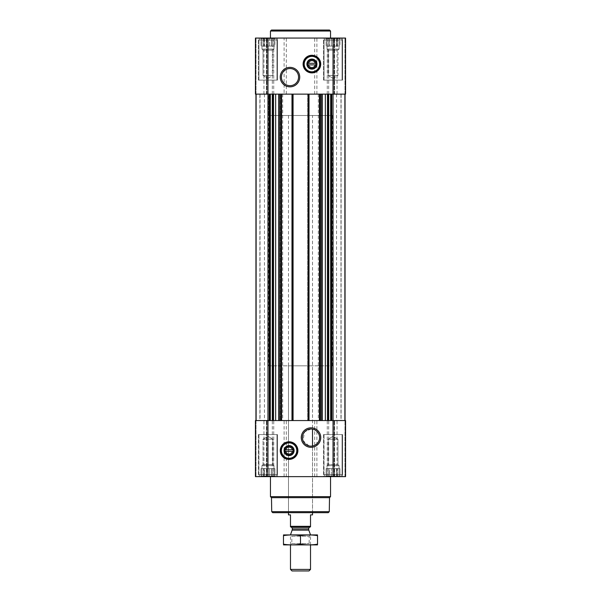 <?xml version="1.0" encoding="UTF-8"?>
<svg xmlns="http://www.w3.org/2000/svg" width="601" height="601" viewBox="0 0 601 601"><rect width="100%" height="100%" fill="white"/><g stroke="black" fill="none" stroke-linecap="round" stroke-linejoin="round"><path stroke-width="0.45" stroke-dasharray="3 2.25" d="M312.512 115.497L288.488 115.497L312.512 115.497L312.512 429.137A8.579 8.579 0 0 1 312.512 446.025L309.102 445.942L302.987 440.578L304.602 431.879L311.01 429.001L312.512 429.137L312.512 365.821L288.488 365.821L312.512 365.821M325.629 38.058L340.451 38.058L325.629 38.058L340.451 38.058L325.629 38.058L327.034 38.749L325.629 38.058M327.034 38.336L327.034 38.749L327.034 38.336L328.642 38.749L326.103 38.336L327.034 38.749L327.034 38.336L328.642 38.749L329.573 38.336L328.642 38.749L327.034 38.336L327.034 46.074L327.034 38.749L327.034 46.074L326.103 46.074L326.103 38.336L326.103 46.074L328.642 46.074L328.642 38.749L329.573 38.336L331.429 38.749L329.573 38.336L328.642 38.749L328.642 46.074L329.573 46.074L329.573 38.336L331.429 38.749L333.044 38.336L331.429 38.749L329.573 38.336L329.573 46.074L331.429 46.074L331.429 38.749L333.044 38.336L334.652 38.749L333.044 38.336L331.429 38.749L331.429 46.074L333.044 46.074L333.044 38.336L334.652 38.749L336.507 38.336L334.652 38.749L333.044 38.336L333.044 46.074L334.652 46.074L334.652 38.749L336.507 38.336L337.439 38.749L336.507 38.336L334.652 38.749L334.652 46.074L336.507 46.074L336.507 38.336L337.439 38.749L339.047 38.336L337.439 38.749L336.507 38.336L336.507 46.074L337.439 46.074L337.439 38.749L339.047 38.336L339.047 38.749L339.047 38.336L337.439 38.749L337.439 46.074L339.047 46.074L339.047 38.336L339.047 38.749L339.978 38.336L339.047 38.749L339.047 46.074L339.047 38.749L339.978 38.336L339.047 38.749L339.047 46.074L339.978 46.074L339.978 38.336L340.451 38.058L339.978 38.336L339.978 46.074L327.034 46.074L327.034 38.336L327.034 46.074L339.047 46.074L327.034 46.074L327.034 38.749L327.034 46.074L326.103 46.074L328.642 46.074L328.642 38.749L328.642 46.074L329.573 46.074L329.573 38.336L329.573 46.074L331.429 46.074L331.429 38.749L331.429 46.074L333.044 46.074L333.044 38.336L333.044 46.074L334.652 46.074L334.652 38.749L334.652 46.074L336.507 46.074L336.507 38.336L336.507 46.074L337.439 46.074L337.439 38.749L337.439 46.074L339.047 46.074L339.047 38.336L339.047 46.074L339.047 38.749L339.047 46.074L339.978 46.074L327.034 46.074L327.034 38.336M260.549 38.058L275.371 38.058L260.549 38.058L275.371 38.058L260.549 38.058L261.953 38.749L260.549 38.058M261.953 38.336L261.953 38.749L261.953 38.336L263.561 38.749L261.022 38.336L261.953 38.749L261.953 38.336L263.561 38.749L264.493 38.336L263.561 38.749L261.953 38.336L261.953 46.074L261.953 38.749L261.953 46.074L261.022 46.074L261.022 38.336L261.022 46.074L263.561 46.074L263.561 38.749L264.493 38.336L266.348 38.749L264.493 38.336L263.561 38.749L263.561 46.074L264.493 46.074L264.493 38.336L266.348 38.749L267.956 38.336L266.348 38.749L264.493 38.336L264.493 46.074L266.348 46.074L266.348 38.749L267.956 38.336L269.571 38.749L267.956 38.336L266.348 38.749L266.348 46.074L267.956 46.074L267.956 38.336L269.571 38.749L271.427 38.336L269.571 38.749L267.956 38.336L267.956 46.074L269.571 46.074L269.571 38.749L271.427 38.336L272.358 38.749L271.427 38.336L269.571 38.749L269.571 46.074L271.427 46.074L271.427 38.336L272.358 38.749L273.966 38.336L272.358 38.749L271.427 38.336L271.427 46.074L272.358 46.074L272.358 38.749L273.966 38.336L273.966 38.749L273.966 38.336L272.358 38.749L272.358 46.074L273.966 46.074L273.966 38.336L273.966 38.749L274.897 38.336L273.966 38.749L273.966 46.074L273.966 38.749L274.897 38.336L273.966 38.749L273.966 46.074L274.897 46.074L274.897 38.336L275.371 38.058L274.897 38.336L274.897 46.074L261.953 46.074L261.953 38.336L261.953 46.074L273.966 46.074L261.953 46.074L261.953 38.749L261.953 46.074L261.022 46.074L263.561 46.074L263.561 38.749L263.561 46.074L264.493 46.074L264.493 38.336L264.493 46.074L266.348 46.074L266.348 38.749L266.348 46.074L267.956 46.074L267.956 38.336L267.956 46.074L269.571 46.074L269.571 38.749L269.571 46.074L271.427 46.074L271.427 38.336L271.427 46.074L272.358 46.074L272.358 38.749L272.358 46.074L273.966 46.074L273.966 38.336L273.966 46.074L273.966 38.749L273.966 46.074L274.897 46.074L261.953 46.074L261.953 38.336M329.573 476.353L331.429 475.939L329.573 476.353L328.642 475.939L333.044 476.353L331.429 475.939L327.034 476.353L328.642 475.939L329.573 476.353L329.573 468.615L339.978 468.615L326.103 468.615L339.978 468.615L328.642 468.615L329.573 468.615L329.573 476.353M327.034 475.939L327.034 476.353L327.034 475.939L326.103 476.353L328.642 475.939L325.629 476.631L340.451 476.631L325.629 476.631L340.451 476.631L325.629 476.631L327.034 475.939L327.034 465.617L339.047 465.617L327.034 465.617L339.047 465.617L327.034 465.617L328.116 464.528L328.116 439.181L337.965 439.181L328.116 439.181L337.965 439.181L328.116 439.181L328.116 464.528L337.965 464.528L328.116 464.528L337.965 464.528L328.116 464.528L327.034 465.617L327.034 468.615L326.103 468.615L339.047 468.615L327.034 468.615L327.034 475.939M334.652 475.939L333.044 476.353L334.652 475.939L336.507 476.353L331.429 475.939L333.044 476.353L337.439 475.939L336.507 476.353L334.652 475.939L334.652 468.615L334.652 475.939M339.047 476.353L337.439 475.939L339.047 476.353L339.047 475.939L339.047 476.353L337.439 475.939L336.507 476.353L337.439 475.939L339.978 476.353L339.047 475.939L339.047 476.353L339.047 465.617L337.965 464.528L337.965 439.181L333.044 436.334L337.965 439.181L337.965 464.528L339.047 465.617L339.047 475.939L339.978 476.353L339.047 475.939L339.047 468.615L339.047 476.353M264.493 476.353L266.348 475.939L264.493 476.353L263.561 475.939L267.956 476.353L266.348 475.939L261.953 476.353L263.561 475.939L264.493 476.353L264.493 468.615L274.897 468.615L261.022 468.615L274.897 468.615L263.561 468.615L264.493 468.615L264.493 476.353M261.953 475.939L261.953 476.353L261.953 475.939L261.022 476.353L263.561 475.939L260.549 476.631L275.371 476.631L260.549 476.631L275.371 476.631L260.549 476.631L261.953 475.939L261.953 468.615L261.022 468.615L273.966 468.615L261.953 468.615L261.953 465.617L273.966 465.617L261.953 465.617L273.966 465.617L261.953 465.617L263.035 464.528L263.035 439.181L272.884 439.181L263.035 439.181L272.884 439.181L263.035 439.181L263.035 464.528L272.884 464.528L263.035 464.528L272.884 464.528L263.035 464.528L261.953 465.617L261.953 475.939M269.571 475.939L267.956 476.353L269.571 475.939L271.427 476.353L266.348 475.939L267.956 476.353L272.358 475.939L271.427 476.353L269.571 475.939L269.571 468.615L269.571 475.939M273.966 476.353L272.358 475.939L273.966 476.353L273.966 475.939L273.966 476.353L272.358 475.939L271.427 476.353L272.358 475.939L274.897 476.353L273.966 475.939L273.966 476.353L273.966 465.617L272.884 464.528L272.884 439.181L267.956 436.334L272.884 439.181L272.884 464.528L273.966 465.617L273.966 475.939L274.897 476.353L273.966 475.939L273.966 468.615L273.966 476.353M333.044 476.631L255.44 476.631L255.44 420.557L256.026 420.557L255.44 420.557L255.44 476.631L256.026 476.631L255.44 476.631L255.44 420.557L267.956 420.557L255.943 420.557L255.943 94.132L267.956 94.132L255.943 94.132L255.943 420.557L345.56 420.557L334.013 420.557L345.56 420.557L345.56 476.631L345.56 420.557L345.56 476.631L333.044 476.631L333.044 420.557L345.057 420.557L331.699 420.557L345.057 420.557L333.044 420.557L333.044 94.132L345.057 94.132L345.057 420.557M267.956 38.058L267.956 94.132L284.1 94.132L284.1 38.058L255.44 38.058L266.987 38.058L255.44 38.058L255.44 94.132L266.987 94.132L255.44 94.132L255.44 38.058L255.44 94.132L267.956 94.132L267.956 476.631M272.373 94.132L330.663 94.132L319.424 94.132L320.724 94.132L320.724 420.557L320.724 94.132L307.712 94.132L307.712 420.557L307.712 94.132L309.012 94.132L291.988 94.132L293.288 94.132L293.288 420.557L293.288 94.132L280.276 94.132L280.276 420.557L280.276 94.132L281.576 94.132L270.337 94.132L272.373 94.132L272.373 420.557M256.026 420.557L266.987 420.557L256.026 420.557L256.026 476.631L266.987 476.631L256.026 476.631L256.026 420.557M266.829 476.631L263.952 476.631L266.829 476.631L266.987 420.557L263.952 420.557L266.829 420.557L266.829 476.631M334.171 476.631L337.048 476.631L334.171 476.631L334.013 420.557L337.048 420.557L334.171 420.557L334.171 476.631M258.445 476.631L277.467 476.631L258.445 476.631L277.467 476.631L258.445 476.631L258.445 434.576L277.467 434.576L258.445 434.576L277.467 434.576L258.445 434.576L258.445 476.631M323.533 476.631L342.555 476.631L323.533 476.631L342.555 476.631L323.533 476.631L323.533 434.576L342.555 434.576L323.533 434.576L342.555 434.576L323.533 434.576L323.533 476.631M270.458 476.631L330.542 476.631L270.458 476.631M269.173 420.557L264.455 420.557L269.173 420.557L269.301 94.132L264.455 94.132L269.173 94.132L269.173 420.557M331.827 420.557L336.545 420.557L331.827 420.557L331.699 94.132L336.545 94.132L331.827 94.132L331.827 420.557M255.943 94.132L255.943 420.557M345.057 94.132L333.044 94.132L345.56 94.132L345.56 38.058L284.1 38.058M259.872 94.132L269.008 94.132L256.342 94.132L259.872 94.132L259.872 420.557M259.963 94.132L259.963 420.557M269.639 94.132L270.337 94.132L269.639 94.132L269.639 420.557M330.663 94.132L331.361 94.132L330.663 94.132L330.663 420.557M341.037 94.132L331.992 94.132L344.658 94.132L341.037 94.132L341.037 420.557M319.424 94.132L319.424 420.557M309.012 94.132L309.012 420.557M291.988 94.132L291.988 420.557M281.576 94.132L281.576 420.557M266.829 94.132L263.952 94.132L266.829 94.132L266.987 38.058L263.952 38.058L266.829 38.058L266.829 94.132M333.044 38.058L333.044 94.132L284.1 94.132M345.56 94.132L345.56 38.058L345.56 94.132L334.013 94.132L345.56 94.132M334.171 94.132L337.048 94.132L334.171 94.132L334.013 38.058L337.048 38.058L334.171 38.058L334.171 94.132M258.445 38.058L277.467 38.058L258.445 38.058L277.467 38.058L258.445 38.058L258.445 80.113L277.467 80.113L258.445 80.113L277.467 80.113L258.445 80.113L258.445 38.058M323.533 38.058L342.555 38.058L323.533 38.058L342.555 38.058L323.533 38.058L323.533 80.113L342.555 80.113L323.533 80.113L342.555 80.113L323.533 80.113L323.533 38.058M330.542 38.058L270.458 38.058L330.542 38.058M328.274 512.676L272.726 512.676M288.488 115.497L288.488 512.676L312.512 512.676L288.488 512.676L288.488 365.821M329.273 511.676L271.727 511.676M329.521 497.673L271.479 497.673M330.542 496.651L270.458 496.651M289.089 441.78A8.812 8.812 0 0 1 296.714 455.002A8.812 8.812 0 0 1 281.456 455.002A8.812 8.812 0 0 1 289.089 441.78M289.089 442.584A8.008 8.008 0 0 1 296.023 454.596A8.008 8.008 0 0 1 282.147 454.596A8.008 8.008 0 0 1 289.089 442.584M289.089 446.13A4.462 4.462 0 0 1 292.95 452.823A4.462 4.462 0 0 1 285.22 452.823A4.462 4.462 0 0 1 289.089 446.13M285.715 451.396L292.454 451.396M292.454 449.796L285.715 449.796M324.029 434.576L342.052 434.576L324.029 434.576L342.052 434.576L324.029 434.576L324.029 474.625L342.052 474.625L324.029 474.625L342.052 474.625L324.029 474.625L324.029 434.576M258.948 434.576L276.971 434.576L258.948 434.576L276.971 434.576L258.948 434.576L258.948 474.625L276.971 474.625L258.948 474.625L276.971 474.625L258.948 474.625L258.948 434.576M325.186 476.631L340.895 476.631L325.186 476.631L324.029 474.625L325.186 476.631L340.895 476.631L325.186 476.631M260.105 476.631L275.814 476.631L260.105 476.631L258.948 474.625L260.105 476.631L275.814 476.631L260.105 476.631M326.103 476.353L326.103 468.615L326.103 476.353M328.642 475.939L328.642 468.615L328.642 475.939M331.429 475.939L331.429 468.615L331.429 475.939M333.044 476.353L333.044 468.615L333.044 476.353M336.507 476.353L336.507 468.615L336.507 476.353M337.439 475.939L337.439 468.615L337.439 475.939M339.978 476.353L339.978 468.615L339.978 476.353L340.451 476.631L339.978 476.353M261.022 476.353L261.022 468.615L261.022 476.353M263.561 475.939L263.561 468.615L263.561 475.939M266.348 475.939L266.348 468.615L266.348 475.939M267.956 476.353L267.956 468.615L267.956 476.353M271.427 476.353L271.427 468.615L271.427 476.353M272.358 475.939L272.358 468.615L272.358 475.939M274.897 476.353L274.897 468.615L274.897 476.353L275.371 476.631L274.897 476.353M261.953 476.353L261.953 468.615L261.953 476.353M327.034 476.353L327.034 468.615L327.034 476.353M330.542 31.049L270.458 31.049M329.536 30.05L271.464 30.05M289.99 68.537A8.579 8.579 0 0 1 297.412 81.398A8.579 8.579 0 0 1 282.56 81.398A8.579 8.579 0 0 1 289.99 68.537M311.911 55.284A8.812 8.812 0 0 1 319.544 68.499A8.812 8.812 0 0 1 304.286 68.499A8.812 8.812 0 0 1 311.911 55.284M311.911 56.081A8.008 8.008 0 0 1 318.853 68.101A8.008 8.008 0 0 1 304.977 68.101A8.008 8.008 0 0 1 311.911 56.081M311.911 59.627A4.462 4.462 0 0 1 315.78 66.328A4.462 4.462 0 0 1 308.05 66.328A4.462 4.462 0 0 1 311.911 59.627M308.546 64.893L315.285 64.893M315.285 63.293L308.546 63.293M324.029 80.113L342.052 80.113L324.029 80.113L342.052 80.113L324.029 80.113L324.029 40.064L342.052 40.064L324.029 40.064L342.052 40.064L324.029 40.064L325.186 38.058L340.895 38.058L325.186 38.058L340.895 38.058L325.186 38.058L324.029 40.064L324.029 80.113M258.948 80.113L276.971 80.113L258.948 80.113L276.971 80.113L258.948 80.113L258.948 40.064L276.971 40.064L258.948 40.064L276.971 40.064L258.948 40.064L260.105 38.058L275.814 38.058L260.105 38.058L275.814 38.058L260.105 38.058L258.948 40.064L258.948 80.113M328.116 75.508L337.965 75.508L328.116 75.508L328.116 50.161L337.965 50.161L328.116 50.161L327.034 49.072L339.047 49.072L327.034 49.072L327.034 46.074L339.047 46.074L327.034 46.074L327.034 49.072L339.047 49.072L327.034 49.072L328.116 50.161L337.965 50.161L328.116 50.161L328.116 75.508L337.965 75.508L328.116 75.508L333.044 78.348L328.116 75.508M263.035 75.508L272.884 75.508L263.035 75.508L263.035 50.161L272.884 50.161L263.035 50.161L261.953 49.072L273.966 49.072L261.953 49.072L261.953 46.074L273.966 46.074L261.953 46.074L261.953 49.072L273.966 49.072L261.953 49.072L263.035 50.161L272.884 50.161L263.035 50.161L263.035 75.508L272.884 75.508L263.035 75.508L267.956 78.348L263.035 75.508M268.459 365.821L332.541 365.821L268.459 365.821L268.459 94.132L332.541 94.132L268.459 94.132L332.541 94.132L268.459 94.132L268.459 115.497L332.541 115.497L268.459 115.497M290.486 526.326L310.514 526.326L310.514 526.897L290.486 526.897L290.486 514.877L288.488 514.877M291.087 526.897L309.913 526.897L291.087 526.897M310.514 526.326L310.514 514.877L312.512 514.877M308.974 570.95L292.026 570.95M310.514 569.417L290.486 569.417M310.514 534.852L290.486 534.852M290.486 544.919L290.486 534.905L310.514 534.905L290.486 534.905L291.838 536.257L309.162 536.257L291.838 536.257L291.838 543.559L309.162 543.559L291.838 543.559L290.486 544.919L310.514 544.919L290.486 544.919M317.418 544.919L283.582 544.919M317.523 544.183C317.523 545.115 317.523 545.115 317.523 544.183L317.523 535.634C317.523 534.71 317.523 534.71 317.523 535.634C311.851 534.71 306.172 534.71 300.5 535.634C294.828 534.71 289.149 534.71 283.477 535.634C283.477 534.71 283.477 534.71 283.477 535.634L283.477 544.183C283.477 545.115 283.477 545.115 283.477 544.183C289.149 545.115 294.828 545.115 300.5 544.183C306.172 545.115 311.851 545.115 317.523 544.183M300.5 544.183L300.5 535.634M317.418 534.905L283.582 534.905M266.401 476.631L266.401 420.557L266.401 476.631M272.313 476.631L272.313 420.557M273.725 476.631L273.725 420.557M284.1 476.631L284.1 420.557M286.294 476.631L286.294 420.557M314.706 476.631L314.706 420.557M316.9 476.631L316.9 420.557M327.275 476.631L327.275 420.557M328.687 476.631L328.687 420.557M344.974 476.631L344.974 420.557L344.974 476.631M334.599 476.631L334.599 420.557L334.599 476.631M331.361 94.132L331.361 420.557M256.342 94.132L256.342 420.557L256.342 94.132M260.038 94.132L260.038 420.557M269.008 94.132L269.008 420.557L269.008 94.132M270.337 94.132L270.337 420.557M272.501 94.132L272.501 420.557M281.471 94.132L281.471 420.557M282.673 94.132L282.673 420.557M318.327 94.132L318.327 420.557M319.529 94.132L319.529 420.557M328.499 94.132L328.499 420.557M328.627 94.132L328.627 420.557M344.658 94.132L344.658 420.557L344.658 94.132M331.992 94.132L331.992 420.557L331.992 94.132M340.962 94.132L340.962 420.557M341.128 94.132L341.128 420.557M319.822 94.132L319.822 420.557M320.325 94.132L320.325 420.557M319.927 94.132L319.927 420.557M308.508 94.132L308.508 420.557M308.11 94.132L308.11 420.557M308.613 94.132L308.613 420.557M292.386 94.132L292.386 420.557M292.89 94.132L292.89 420.557M292.492 94.132L292.492 420.557M281.073 94.132L281.073 420.557M280.675 94.132L280.675 420.557M281.178 94.132L281.178 420.557M256.026 94.132L256.026 38.058L256.026 94.132M266.401 94.132L266.401 38.058L266.401 94.132M272.313 94.132L272.313 38.058M273.725 94.132L273.725 38.058M286.294 94.132L286.294 38.058M314.706 94.132L314.706 38.058M316.9 94.132L316.9 38.058M327.275 94.132L327.275 38.058M328.687 94.132L328.687 38.058M344.974 94.132L344.974 38.058L344.974 94.132M334.599 94.132L334.599 38.058L334.599 94.132M308.786 530.097L292.214 530.097M308.711 529.684L292.289 529.684M308.711 528.091L292.289 528.091M266.987 476.631L266.987 420.557L266.987 476.631M263.952 476.631L263.952 420.557M334.013 476.631L334.013 420.557L334.013 476.631M337.048 476.631L337.048 420.557M269.301 94.132L269.301 420.557L269.301 94.132M264.455 94.132L264.455 420.557M331.699 94.132L331.699 420.557L331.699 94.132M336.545 94.132L336.545 420.557M266.987 94.132L266.987 38.058L266.987 94.132M263.952 94.132L263.952 38.058M334.013 94.132L334.013 38.058L334.013 94.132M337.048 94.132L337.048 38.058M342.555 476.631L342.555 434.576L342.555 476.631M277.467 476.631L277.467 434.576L277.467 476.631M340.895 476.631L342.052 474.625L342.052 434.576L342.052 474.625L340.895 476.631M275.814 476.631L276.971 474.625L276.971 434.576L276.971 474.625L275.814 476.631M333.044 436.334L328.116 439.181L333.044 436.334M267.956 436.334L263.035 439.181L267.956 436.334M342.555 80.113L342.555 38.058L342.555 80.113M277.467 80.113L277.467 38.058L277.467 80.113M342.052 80.113L342.052 40.064L340.895 38.058L342.052 40.064L342.052 80.113M276.971 80.113L276.971 40.064L275.814 38.058L276.971 40.064L276.971 80.113M333.044 78.348L337.965 75.508L337.965 50.161L339.047 49.072L339.047 46.074L339.047 49.072L337.965 50.161L337.965 75.508L333.044 78.348M267.956 78.348L272.884 75.508L272.884 50.161L273.966 49.072L273.966 46.074L273.966 49.072L272.884 50.161L272.884 75.508L267.956 78.348M312.512 512.676L312.512 446.025L312.512 512.676M332.541 365.821L332.541 115.497M310.514 544.919L310.514 534.905L309.162 536.257L309.162 543.559L310.514 544.919"/><path stroke-width="0.9" d="M311.01 429.001A8.579 8.579 0 0 1 318.44 441.863A8.579 8.579 0 0 1 303.588 441.863A8.579 8.579 0 0 1 311.01 429.001M312.512 446.025L312.512 429.137L312.512 446.025M315.285 64.893A3.463 3.463 0 0 1 308.546 64.893L315.285 64.893M292.454 451.396A3.463 3.463 0 0 1 285.715 451.396L292.454 451.396M255.943 94.132L255.943 420.557M255.44 476.631L255.44 420.557L345.56 420.557L345.56 476.631L255.44 476.631M289.089 441.78A8.812 8.812 0 0 1 296.714 455.002A8.812 8.812 0 0 1 281.456 455.002A8.812 8.812 0 0 1 289.089 441.78M311.01 427.837A9.744 9.744 0 0 1 319.447 442.449A9.744 9.744 0 0 1 302.581 442.449A9.744 9.744 0 0 1 311.01 427.837M345.057 94.132L345.057 420.557M319.424 94.132L319.424 420.557M309.012 94.132L309.012 420.557M291.988 94.132L291.988 420.557M281.576 94.132L281.576 420.557M255.44 94.132L255.44 38.058L345.56 38.058L345.56 94.132L255.44 94.132M311.911 55.284A8.812 8.812 0 0 1 319.544 68.499A8.812 8.812 0 0 1 304.286 68.499A8.812 8.812 0 0 1 311.911 55.284M289.99 67.372A9.744 9.744 0 0 1 298.419 81.984A9.744 9.744 0 0 1 281.553 81.984A9.744 9.744 0 0 1 289.99 67.372M329.273 511.676L271.727 511.676L272.726 512.676L328.274 512.676L329.273 511.676L329.521 497.673L330.542 496.651L330.542 476.631M271.727 511.676L271.479 497.673L329.521 497.673M271.479 497.673L270.458 496.651L330.542 496.651M270.458 496.651L270.458 476.631M285.715 449.796A3.463 3.463 0 0 1 292.454 449.796L285.715 449.796M292.454 449.796L293.093 449.796L293.093 451.396L293.093 449.796L292.454 449.796M285.715 451.396L285.077 451.396L285.077 449.796L285.077 451.396L285.715 451.396M289.089 446.13A4.462 4.462 0 0 1 292.95 452.823A4.462 4.462 0 0 1 285.22 452.823A4.462 4.462 0 0 1 289.089 446.13M289.089 445.589A5.003 5.003 0 0 1 293.423 453.094A5.003 5.003 0 0 1 284.746 453.094A5.003 5.003 0 0 1 289.089 445.589M289.089 442.884A7.708 7.708 0 0 1 295.76 454.446A7.708 7.708 0 0 1 282.41 454.446A7.708 7.708 0 0 1 289.089 442.884M289.089 442.584A8.008 8.008 0 0 1 296.023 454.596A8.008 8.008 0 0 1 282.147 454.596A8.008 8.008 0 0 1 289.089 442.584M270.458 38.058L270.458 31.049L330.542 31.049L330.542 38.058M270.458 31.049L271.464 30.05L329.536 30.05L330.542 31.049M289.99 68.537A8.579 8.579 0 0 1 297.412 81.398A8.579 8.579 0 0 1 282.56 81.398A8.579 8.579 0 0 1 289.99 68.537M308.546 63.293A3.463 3.463 0 0 1 315.285 63.293L308.546 63.293M315.285 63.293L315.923 63.293L315.923 64.893L315.923 63.293L315.285 63.293M308.546 64.893L307.907 64.893L307.907 63.293L307.907 64.893L308.546 64.893M311.911 59.627A4.462 4.462 0 0 1 315.78 66.328A4.462 4.462 0 0 1 308.05 66.328A4.462 4.462 0 0 1 311.911 59.627M311.911 59.086A5.003 5.003 0 0 1 316.254 66.598A5.003 5.003 0 0 1 307.577 66.598A5.003 5.003 0 0 1 311.911 59.086M311.911 56.381A7.708 7.708 0 0 1 318.59 67.951A7.708 7.708 0 0 1 305.24 67.951A7.708 7.708 0 0 1 311.911 56.381M311.911 56.081A8.008 8.008 0 0 1 318.853 68.101A8.008 8.008 0 0 1 304.977 68.101A8.008 8.008 0 0 1 311.911 56.081M310.514 526.326L290.486 526.326L290.486 526.897L310.514 526.897L310.514 514.877L312.512 514.877L312.512 512.676M290.486 526.326L290.486 514.877L288.488 514.877L288.488 512.676M310.514 569.417L290.486 569.417L292.026 570.95L308.974 570.95L310.514 569.417L310.514 544.919M290.486 534.905L310.514 534.905M290.486 569.417L290.486 544.919M291.087 526.897L292.289 528.091L292.289 529.684L290.486 534.852M283.477 544.889L317.523 544.889M317.523 544.183C317.523 545.115 317.523 545.115 317.523 544.183C311.851 545.115 306.172 545.115 300.5 544.183C294.828 545.115 289.149 545.115 283.477 544.183C283.477 545.115 283.477 545.115 283.477 544.183L283.477 535.634C283.477 534.71 283.477 534.71 283.477 535.634C289.149 534.71 294.828 534.71 300.5 535.634C306.172 534.71 311.851 534.71 317.523 535.634C317.523 534.71 317.523 534.71 317.523 535.634L317.523 544.183M300.5 544.183L300.5 535.634M283.477 534.928L317.523 534.928M279.307 94.132L279.307 420.557M280.772 94.132L280.772 420.557M292.792 94.132L292.792 420.557M308.208 94.132L308.208 420.557M320.228 94.132L320.228 420.557M321.693 94.132L321.693 420.557M331.361 94.132L331.361 420.557M333.044 38.058L333.044 476.631M267.956 476.631L267.956 38.058M269.639 94.132L269.639 420.557M330.663 94.132L330.663 420.557M328.702 94.132L328.702 420.557M328.003 94.132L328.003 420.557M327.477 94.132L327.477 420.557M325.351 94.132L325.351 420.557M322.264 94.132L322.264 420.557M270.337 94.132L270.337 420.557M272.298 94.132L272.298 420.557M272.997 94.132L272.997 420.557M273.523 94.132L273.523 420.557M275.649 94.132L275.649 420.557M278.736 94.132L278.736 420.557M289.089 441.983A8.617 8.617 0 0 1 296.548 454.904A8.617 8.617 0 0 1 281.629 454.904A8.617 8.617 0 0 1 289.089 441.983M311.911 55.48A8.617 8.617 0 0 1 319.371 68.401A8.617 8.617 0 0 1 304.452 68.401A8.617 8.617 0 0 1 311.911 55.48M292.214 530.097L308.786 530.097L310.514 534.852M292.289 529.684L308.711 529.684L308.786 530.097M292.289 528.091L308.711 528.091L309.913 526.897M308.711 529.684L308.711 528.091"/></g></svg>
